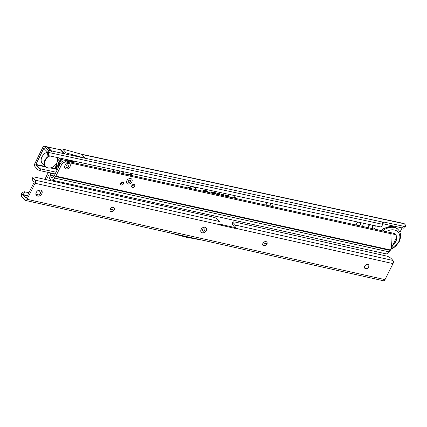 <?xml version="1.0" encoding="UTF-8"?>
<svg xmlns="http://www.w3.org/2000/svg" width="427" height="427" viewBox="0 0 427 427"><rect width="100%" height="100%" fill="white"/><g stroke="black" fill="none" stroke-linecap="round" stroke-linejoin="round"><path stroke-width="0.64" d="M195.395 189.561A5.081 3.758 137.3 0 0 195.219 188.814A5.081 3.758 137.3 0 0 188.846 188.115M195.155 188.659A5.215 3.859 137.3 0 0 195.102 188.499A5.215 3.859 137.3 0 0 193.554 186.823M192.086 186.508A5.215 3.859 137.3 0 0 188.291 187.992M195.998 189.695A5.732 4.243 137.3 0 0 194.771 187.085M191.515 186.385A5.732 4.243 137.3 0 0 188.238 187.981M195.651 189.615A5.599 4.142 137.3 0 0 194.573 187.042M219.216 193.522A1.494 1.105 137.3 0 1 219.43 194.867A1.1 0.811 137.3 0 0 219.414 194.36A1.1 0.811 137.3 0 0 218.939 193.959L218.074 193.773L217.818 194.104L218.768 194.306A0.694 0.512 -42.7 0 1 219.088 194.787M219.339 194.216A1.233 0.913 137.3 0 0 219.297 194.045A1.233 0.913 137.3 0 0 218.763 193.591L217.866 193.399M219.846 194.958A1.628 1.206 137.3 0 0 219.382 193.58A1.628 1.206 137.3 0 0 219.158 193.506L217.978 193.255L217.119 194.354M221.069 194.733L222.782 195.171A0.694 0.512 -42.7 0 1 223.102 195.673M222.686 195.15A0.555 0.411 -42.7 0 1 222.707 195.587M223.23 194.386A1.494 1.105 137.3 0 1 223.438 195.747A1.1 0.811 137.3 0 0 223.428 195.224A1.1 0.811 137.3 0 0 222.953 194.824L221.714 194.557L221.458 194.883M223.353 195.08A1.233 0.913 137.3 0 0 223.31 194.904A1.233 0.913 137.3 0 0 222.782 194.456L221.506 194.178M223.855 195.838A1.628 1.206 137.3 0 0 223.396 194.445A1.628 1.206 137.3 0 0 223.177 194.37L221.618 194.034L220.743 195.155M220.914 194.936L222.515 195.518M225.504 196.207L225.803 195.817L227.975 196.287A0.694 0.512 -42.7 0 1 228.285 196.82M227.874 196.265A0.555 0.411 -42.7 0 1 227.879 196.73M228.418 195.497A1.494 1.105 137.3 0 1 228.621 196.874A1.494 1.105 137.3 0 1 228.616 196.89A1.1 0.811 137.3 0 0 228.616 196.34A1.1 0.811 137.3 0 0 228.146 195.94L225.728 195.417L225.173 196.132M228.541 196.196A1.233 0.913 137.3 0 0 228.504 196.02A1.233 0.913 137.3 0 0 227.97 195.571L225.52 195.043M229.032 196.98A1.628 1.206 137.3 0 0 228.584 195.561A1.628 1.206 137.3 0 0 228.365 195.486L225.632 194.899L224.746 196.036M225.691 195.961L227.703 196.633M112.696 171.307A4.323 3.202 -42.7 0 1 114.26 169.781M119.459 170.896A4.323 3.202 -42.7 0 1 119.352 172.775M116.891 172.236A2.546 1.884 137.3 0 0 116.934 170.357M114.532 169.839A2.546 1.884 137.3 0 0 112.904 171.355M265.61 205.056A4.323 3.202 -42.7 0 1 265.663 204.939A4.323 3.202 -42.7 0 1 267.622 202.74M272.826 203.86A4.323 3.202 -42.7 0 1 272.453 206.401A4.323 3.202 -42.7 0 1 272.378 206.551M269.731 205.963A2.546 1.884 137.3 0 0 270.243 205.222A2.546 1.884 137.3 0 0 270.302 203.316M267.894 202.798A2.546 1.884 137.3 0 0 266.251 204.362A2.546 1.884 137.3 0 0 266.005 205.141M355.68 224.933A4.323 3.202 -42.7 0 1 355.926 224.34A4.323 3.202 -42.7 0 1 357.885 222.141M363.089 223.257A4.323 3.202 -42.7 0 1 362.715 225.798A4.323 3.202 -42.7 0 1 362.363 226.406M359.534 225.787A2.546 1.884 137.3 0 0 360.505 224.618A2.546 1.884 137.3 0 0 360.564 222.718M358.157 222.2A2.546 1.884 137.3 0 0 356.513 223.759A2.546 1.884 137.3 0 0 356.257 225.061M367.642 227.575A4.323 3.202 -42.7 0 1 367.909 226.918A4.323 3.202 -42.7 0 1 369.867 224.714M375.071 225.835A4.323 3.202 -42.7 0 1 374.698 228.376A4.323 3.202 -42.7 0 1 374.303 229.043M371.442 228.413A2.546 1.884 137.3 0 0 372.488 227.196A2.546 1.884 137.3 0 0 372.547 225.291M370.14 224.773A2.546 1.884 137.3 0 0 368.496 226.337A2.546 1.884 137.3 0 0 368.25 227.708M116.726 172.198A2.546 1.884 137.3 0 0 116.763 172.129A2.546 1.884 137.3 0 0 116.881 170.341M269.538 205.921A2.546 1.884 137.3 0 0 270.126 205.093A2.546 1.884 137.3 0 0 270.243 203.305M359.315 225.734A2.546 1.884 137.3 0 0 360.388 224.495A2.546 1.884 137.3 0 0 360.505 222.702M371.218 228.365A2.546 1.884 137.3 0 0 372.371 227.068A2.546 1.884 137.3 0 0 372.488 225.28M216.19 194.152A2.3 1.703 137.3 0 0 215.427 192.742A2.3 1.703 137.3 0 0 215.117 192.636L211.616 191.888L210.783 192.956M208.13 192.369A2.3 1.703 137.3 0 0 207.362 191.008A2.3 1.703 137.3 0 0 207.052 190.906L203.551 190.154L202.75 191.184M234.647 198.224L235.571 197.034L234.38 196.778L233.457 197.963M47.232 153.256L48.411 153.539A2.034 1.633 103.5 0 0 49.169 155.711L47.989 155.433A2.034 1.633 103.5 0 1 47.232 153.256L47.413 151.932L43.757 148.372L35.857 164.427L38.419 167.603L37.565 169.338A2.034 0.635 -153.8 0 0 39.647 170.565L55.168 173.933M402.095 227.89L399.923 232.304M49.367 155.834L380.398 226.892A2.546 2.044 103.5 0 0 382.411 224.81L382.411 224.81A2.546 2.044 -76.5 0 1 382.576 224.292L382.779 222.093L63.981 153.715A2.343 1.393 -77.9 0 0 63.847 153.549L60.463 149.877A2.343 1.393 -77.9 0 0 60.314 149.744L47.055 146.84M48.411 153.539L48.641 152.519A2.343 1.393 -77.9 0 0 48.267 150.197L50.664 150.715L51.512 151.953L51.459 150.886L47.44 146.888M382.779 222.093A2.546 0.79 -153.8 0 1 383.836 222.045L403.403 226.251A5.087 1.585 26.2 0 0 405.65 225.979A5.087 1.585 26.2 0 0 405.079 224.591L404.332 223.78A2.343 1.393 -77.9 0 0 403.841 223.492L80.751 154.051M48.267 150.197L44.878 146.525A2.343 1.393 -77.9 0 0 44.392 146.237A2.343 1.393 -77.9 0 0 42.828 147.368L34.929 163.418A2.343 1.393 -77.9 0 0 35.014 166.573L37.565 169.338M46.799 146.84L50.664 150.715M382.72 223.732A2.546 0.79 -153.8 0 1 382.982 223.78L402.549 227.986A5.087 1.585 26.2 0 0 404.796 227.714L405.65 225.979M38.419 167.603A2.034 0.635 -153.8 0 0 40.501 168.83L39.898 170.651M40.752 168.911L56.033 172.198M85.299 158.155L81.77 154.334L85.432 158.31L66.26 152.946A2.135 1.58 137.3 0 0 64.376 153.437L63.981 153.715M63.991 153.699L51.459 150.886M64.376 153.437L60.709 149.466L60.41 149.701L64.077 153.677M60.709 149.466A2.135 1.58 -42.7 0 1 62.593 148.97L66.26 152.946M81.77 154.334L62.593 148.97M48.075 147.214L60.324 149.728M234.802 197.306L235.096 196.932M234.215 198.128L234.807 197.37L234.268 196.922M234.247 196.954L234.476 197.301L233.889 198.053M234.807 197.37L234.476 197.301M225.669 195.993L225.867 196.287M225.499 195.07L225.728 195.417M221.48 194.21L221.714 194.557M203.61 191.216L206.262 191.787A0.971 0.721 -42.7 0 1 206.631 192.038M207.762 192.289A2.162 1.601 137.3 0 0 207.196 190.944M203.508 191.349L203.722 191.072L206.657 191.702A1.228 0.907 -42.7 0 1 206.924 192.102M207.522 191.851A1.905 1.409 137.3 0 0 207.474 191.686A1.905 1.409 137.3 0 0 206.652 190.986L203.439 190.298M206.657 191.702A1.361 1.009 -42.7 0 1 206.839 191.766A1.361 1.009 -42.7 0 1 207.234 192.171M203.417 190.325L203.647 190.672L203.177 191.275M207.65 192.262A1.772 1.313 137.3 0 0 207.591 192.001A1.772 1.313 137.3 0 0 206.828 191.355L203.647 190.672M211.675 192.951L214.327 193.522A0.971 0.721 -42.7 0 1 214.722 193.826M215.822 194.066A2.162 1.601 137.3 0 0 215.261 192.678M211.541 193.121L211.787 192.807L214.722 193.436A1.228 0.907 -42.7 0 1 215 193.885M215.587 193.586A1.905 1.409 137.3 0 0 215.539 193.42A1.905 1.409 137.3 0 0 214.717 192.721L211.504 192.033M214.722 193.436A1.361 1.009 -42.7 0 1 214.909 193.495A1.361 1.009 -42.7 0 1 215.32 193.954M211.482 192.059L211.712 192.406L211.21 193.052M215.72 194.045A1.772 1.313 137.3 0 0 215.656 193.735A1.772 1.313 137.3 0 0 214.893 193.089L211.712 192.406M218.373 194.392L217.279 194.157M218.667 194.285A0.555 0.411 -42.7 0 1 218.699 194.701M217.434 193.954L217.818 194.104M217.845 193.426L218.074 193.773M391.831 232.886A8.193 6.063 -42.7 0 1 395.861 241.383A8.193 6.063 -42.7 0 1 392.952 244.97M393.246 244.34A7.99 5.914 137.3 0 0 395.61 241.25A7.99 5.914 137.3 0 0 396.395 237.054M395.194 234.466A7.99 5.914 137.3 0 0 394.713 234.023M390.828 249.288A11.748 8.695 137.3 0 0 398.653 241.986A11.748 8.695 137.3 0 0 397.436 231.439A11.748 8.695 137.3 0 0 386.152 231.658M390.598 249.752L399.16 241.746C401.428 236.654 400.403 233.334 399.934 232.315A13.483 9.981 137.3 0 0 398.418 229.854L397.724 229.102A13.483 9.981 137.3 0 0 395.391 227.394A13.483 9.981 137.3 0 0 381.38 230.607M398.418 229.854A13.483 9.981 137.3 0 0 382.64 230.884M47.466 152.065A7.633 5.647 137.3 0 0 41.942 156.981A7.633 5.647 137.3 0 0 42.326 163.44L45.294 166.663A7.633 5.647 -42.7 0 1 44.915 160.2A7.633 5.647 -42.7 0 1 49.249 155.802M49.927 155.951A7.328 5.423 137.3 0 0 45.294 160.403A7.328 5.423 137.3 0 0 47.968 167.886A7.328 5.423 137.3 0 0 56.796 162.874A7.328 5.423 137.3 0 0 57.01 157.472M57.303 157.536A7.633 5.647 -42.7 0 1 56.898 162.772A7.633 5.647 -42.7 0 1 45.294 166.663M127.983 184.005A3.208 2.375 -42.7 0 1 126.83 180.722A3.208 2.375 -42.7 0 1 130.694 178.545A3.208 2.375 -42.7 0 1 131.847 181.827A3.208 2.375 -42.7 0 1 127.983 184.005M66.062 168.943A3.256 2.413 -42.7 0 1 64.893 165.607A3.256 2.413 -42.7 0 1 68.822 163.397A3.256 2.413 -42.7 0 1 69.991 166.733A3.256 2.413 -42.7 0 1 66.062 168.943M122.795 181.993A1.783 1.318 137.3 0 0 120.862 182.852A1.783 1.318 137.3 0 0 120.729 184.72A1.783 1.318 137.3 0 0 121.284 185.03A1.783 1.318 137.3 0 0 123.216 184.17A1.783 1.318 137.3 0 0 123.35 182.302A1.783 1.318 137.3 0 0 122.795 181.993M133.945 184.453A1.783 1.318 137.3 0 0 132.012 185.318A1.783 1.318 137.3 0 0 131.884 187.181A1.783 1.318 137.3 0 0 132.439 187.49A1.783 1.318 137.3 0 0 134.372 186.631A1.783 1.318 137.3 0 0 134.5 184.763A1.783 1.318 137.3 0 0 133.945 184.453M41.248 190.778A4.073 2.909 132.7 0 0 41.051 192.321M40.762 192.924L40.458 192.641A4.073 2.909 -47.3 0 1 39.823 189.978M393.267 233.163A4.073 2.909 -47.3 0 1 394.367 233.702L395.68 234.914A4.073 2.909 132.7 0 0 394.575 234.37L393.267 233.163L389.744 232.485L391.047 233.697L394.575 234.37M46.388 179.682L48.39 175.652A0.608 0.363 102.4 0 1 49.046 175.812A5.599 3.347 -77.6 0 0 51.32 179.97A5.599 3.347 -77.6 0 0 54.629 178.059L389.253 251.909L390.23 250.425A3.154 1.884 -77.6 0 0 390.486 249.982L395.989 238.496A4.073 2.909 132.7 0 0 395.68 234.914M44.968 179.361L47.226 174.392A3.154 1.884 102.4 0 1 49.345 172.871A3.154 1.884 102.4 0 1 50.626 175.219A3.053 1.825 -77.6 0 0 51.87 177.488A3.053 1.825 -77.6 0 0 53.674 176.442L54.651 174.958A0.608 0.363 102.4 0 0 54.704 174.873L60.308 163.594A4.073 3.01 -42.7 0 1 65.219 160.83L66.377 162.089L390.86 233.702L389.76 232.512M65.219 160.83L389.702 232.443M131.617 186.263A1.783 1.318 137.3 0 0 133.608 184.427M120.462 183.802A1.783 1.318 137.3 0 0 122.453 181.966M66.377 162.089A4.073 3.01 137.3 0 0 61.467 164.854L60.308 163.594M53.674 176.442L54.629 178.059L55.606 176.575A3.154 1.884 102.4 0 0 55.862 176.132L61.467 164.854M110.161 209.177L113.972 210.02M263.16 242.942L266.928 243.774M380.446 254.663L381.37 252.811M389.253 251.909A5.599 3.347 102.4 0 1 385.944 253.819L51.32 179.97M391.303 248.343L390.86 233.702L391.479 248.108M58.36 167.507A8.092 5.989 -42.7 0 1 59.022 162.511A8.092 5.989 -42.7 0 1 62.374 158.63M72.462 160.798A8.092 5.989 -42.7 0 1 72.526 162.441M72.254 162.383A7.889 5.839 137.3 0 0 72.179 160.733M62.395 158.63A7.889 5.839 137.3 0 0 59.086 162.441A7.889 5.839 137.3 0 0 58.451 167.331M71.49 160.589A7.889 5.839 -42.7 0 1 71.384 162.191M70.439 160.36A7.889 5.839 -42.7 0 1 70.391 160.771M59.572 165.169L59.534 165.014A5.599 4.142 -42.7 0 1 60.084 161.977A5.599 4.142 -42.7 0 1 60.613 161.086L60.831 160.792A5.599 4.142 -42.7 0 1 63.196 158.801M70.775 162.057A5.396 3.992 137.3 0 0 65.235 160.835M64.749 160.765A5.599 4.142 -42.7 0 1 70.306 161.016A5.599 4.142 -42.7 0 1 70.951 162.095M66.793 167.469A1.527 1.132 -42.7 0 1 66.249 165.906A1.527 1.132 -42.7 0 1 68.09 164.87A1.527 1.132 -42.7 0 1 68.635 166.434A1.527 1.132 -42.7 0 1 66.793 167.469M69.991 166.733A3.256 2.413 -42.7 0 1 66.062 168.943A3.256 2.413 -42.7 0 1 64.893 165.607A3.256 2.413 -42.7 0 1 68.822 163.397A3.256 2.413 -42.7 0 1 69.991 166.733M128.383 181.064A1.222 0.902 -42.7 0 1 129.856 180.231A1.222 0.902 -42.7 0 1 130.294 181.486A1.222 0.902 -42.7 0 1 128.821 182.313A1.222 0.902 -42.7 0 1 128.383 181.064M126.83 180.722A3.208 2.375 137.3 0 0 127.983 184.005A3.208 2.375 137.3 0 0 131.847 181.827A3.208 2.375 137.3 0 0 130.694 178.545A3.208 2.375 137.3 0 0 126.83 180.722M128.228 174.734A6.106 4.521 -42.7 0 1 132.477 175.673L130.203 173.207M124.145 171.905A6.106 4.521 137.3 0 0 121.973 173.357M131.74 175.513A5.802 4.291 137.3 0 0 129.354 174.985M201.09 229.443A3.309 2.45 -42.7 0 1 205.088 227.212A3.309 2.45 -42.7 0 1 206.262 230.607A3.309 2.45 -42.7 0 1 202.27 232.843A3.309 2.45 -42.7 0 1 201.09 229.443M114.02 207.709A2.546 1.884 -42.7 0 1 114.084 209.817A2.546 1.884 -42.7 0 1 110.283 211.157M266.731 241.986A2.546 1.884 -42.7 0 1 266.795 244.095A2.546 1.884 -42.7 0 1 262.995 245.434M368.544 264.841A2.546 1.884 -42.7 0 1 368.602 266.944A2.546 1.884 -42.7 0 1 364.802 268.284M114.196 209.94A2.546 1.884 137.3 0 0 114.078 207.768A2.546 1.884 137.3 0 0 110.219 209.049A2.546 1.884 137.3 0 0 110.337 211.221A2.546 1.884 137.3 0 0 114.196 209.94M266.912 244.217A2.546 1.884 137.3 0 0 266.795 242.05A2.546 1.884 137.3 0 0 262.936 243.326A2.546 1.884 137.3 0 0 263.053 245.498A2.546 1.884 137.3 0 0 266.912 244.217M368.72 267.072A2.546 1.884 137.3 0 0 368.602 264.9A2.546 1.884 137.3 0 0 364.743 266.181A2.546 1.884 137.3 0 0 364.861 268.348A2.546 1.884 137.3 0 0 368.72 267.072M41.819 193.693A3.56 2.637 137.3 0 0 41.654 190.655A3.56 2.637 137.3 0 0 36.252 192.444A3.56 2.637 137.3 0 0 36.418 195.486A3.56 2.637 137.3 0 0 41.819 193.693M36.044 194.899A3.56 2.637 137.3 0 0 40.891 192.689A3.56 2.637 137.3 0 0 41.099 190.234M35.019 180.119L219.547 221.538L217.199 218.998A2.034 0.624 -153.4 0 0 214.973 217.711L213.751 217.338A1.019 0.31 26.6 0 1 213.265 217.135L34.293 176.981A4.073 1.249 -153.4 0 0 32.932 177.253A4.073 1.249 -153.4 0 0 33.391 178.358L35.019 180.119A2.343 1.404 102.7 0 1 35.089 183.268L27.072 199.302A2.343 1.404 102.7 0 1 25.492 200.428A2.343 1.404 102.7 0 1 25.006 200.135L21.622 196.463A2.343 1.404 102.7 0 1 21.361 196.052L21.35 194.168L22.535 194.45L21.361 196.052M219.825 224.18L234.092 227.383A0.507 0.379 137.3 0 0 234.54 227.244L235.725 227.772A2.343 1.404 -77.3 0 0 235.453 225.109L233.11 222.568A2.034 0.624 -153.4 0 1 232.88 222.013A2.034 0.624 -153.4 0 1 233.51 221.869L234.503 221.997A1.019 0.31 26.6 0 0 234.775 221.965L386.739 256.093A4.073 1.249 -153.4 0 1 391.313 258.698L392.941 260.459A2.343 1.404 102.7 0 1 393.011 263.608L384.994 279.637A2.343 1.404 102.7 0 1 383.414 280.763L25.492 200.428M33.391 178.358L32.527 180.093L34.16 182.265L26.143 198.293L22.455 194.675M26.09 192.086L28.929 192.721L25.86 192.075A4.073 3.261 103.5 0 0 22.535 194.45L27.509 195.566M35.884 194.285L38.531 194.877M110.145 210.954L112.269 211.429M262.856 245.231L264.98 245.706M35.879 194.264L38.558 194.867M110.134 210.933L112.301 211.418M262.845 245.21L265.012 245.696M24.905 191.803L24.675 191.792A4.073 3.261 103.5 0 0 21.35 194.168M234.62 227.191L232.24 224.298A2.034 0.624 -153.4 0 1 232.01 223.748L232.88 222.013M32.527 180.093A4.073 1.249 -153.4 0 1 32.068 178.988L32.932 177.253M219.547 221.538A2.343 1.404 102.7 0 1 219.82 224.202L219.67 224.703A0.507 0.379 137.3 0 0 219.905 224.997L235.021 228.386A0.507 0.379 137.3 0 0 235.469 228.248L235.725 227.772M234.54 227.244L235.469 228.248L393.011 263.608M203.348 240.348L186.321 237.236A2.135 1.58 137.3 0 1 186.204 237.209L169.813 232.822M202.606 229.785A1.372 1.019 -42.7 0 1 204.261 228.856A1.372 1.019 -42.7 0 1 204.752 230.265A1.372 1.019 -42.7 0 1 203.092 231.194A1.372 1.019 -42.7 0 1 202.606 229.785M201.133 229.454A3.256 2.413 137.3 0 0 202.291 232.8A3.256 2.413 137.3 0 0 206.225 230.596A3.256 2.413 137.3 0 0 205.067 227.255A3.256 2.413 137.3 0 0 201.133 229.454M218.763 193.591L218.939 193.959M222.782 194.456L222.953 194.824M222.387 195.251L222.526 195.55M227.97 195.571L228.146 195.94M227.575 196.367L227.73 196.698M43.757 148.372L44.216 148.473M133.224 185.355L132.173 185.126M122.026 182.948L120.969 182.719M57.015 168.975L51.235 167.731M45.059 166.402L35.857 164.427M47.461 152.236L382.576 224.292M81.909 154.483L404.332 223.78M44.878 146.525L47.274 147.043M47.989 155.433L49.169 155.711M382.982 223.78L383.836 222.045M402.549 227.986L403.403 226.251M40.501 168.83L39.647 170.565M132.914 185.697L131.9 185.478M121.7 183.284L120.713 183.071M57.389 169.466L50.397 167.96M45.556 166.92L35.868 164.838M206.652 190.986L206.828 191.355M214.717 192.721L214.893 193.089M55.862 176.132L390.486 249.982M54.651 174.958L55.606 176.575L390.23 250.425M48.39 175.652L49.046 175.796M50.626 175.219L53.994 175.961M57.415 169.412L56.001 167.875A9.565 7.078 -42.7 0 1 54.757 165.617M57.437 169.37A9.565 7.078 -42.7 0 1 57.399 161.753A9.565 7.078 -42.7 0 1 60.143 158.15M58.083 168.067A8.551 6.325 -42.7 0 1 58.659 162.431A8.551 6.325 -42.7 0 1 61.931 158.534M72.905 160.894A8.551 6.325 -42.7 0 1 72.916 162.527M384.994 279.637L27.072 199.302M27.376 195.828L22.487 194.733M24.675 191.792L25.86 192.075M233.11 222.568L232.24 224.298M235.453 225.109L392.941 260.459M35.089 183.268L219.67 224.703M235.021 228.386L234.092 227.383M195.219 188.814L195.102 188.499M219.414 194.36L219.297 194.045M223.428 195.224L223.31 194.904M228.616 196.34L228.504 196.02M46.927 146.781L44.392 146.237M207.591 192.001L207.474 191.686M215.656 193.735L215.539 193.42M380.953 230.511L383.232 228.781L390.908 226.417L395.391 227.394M55.067 174.136L49.345 172.871M56.001 167.875L54.72 165.649M58.307 166.669A1.617 1.617 0 0 0 58.889 166.45M59.566 161.587A1.617 1.617 0 0 0 60.613 161.086M71.373 162.185A1.617 1.617 0 0 0 69.969 160.653M60.842 160.782A1.617 1.617 0 0 0 61.04 159.767M59.481 164.347A1.617 1.617 0 0 0 58.622 163.568M70.306 161.016L69.516 160.162M73.396 162.634L73.513 161.022M122.255 182.596L121.807 182.11"/></g></svg>
